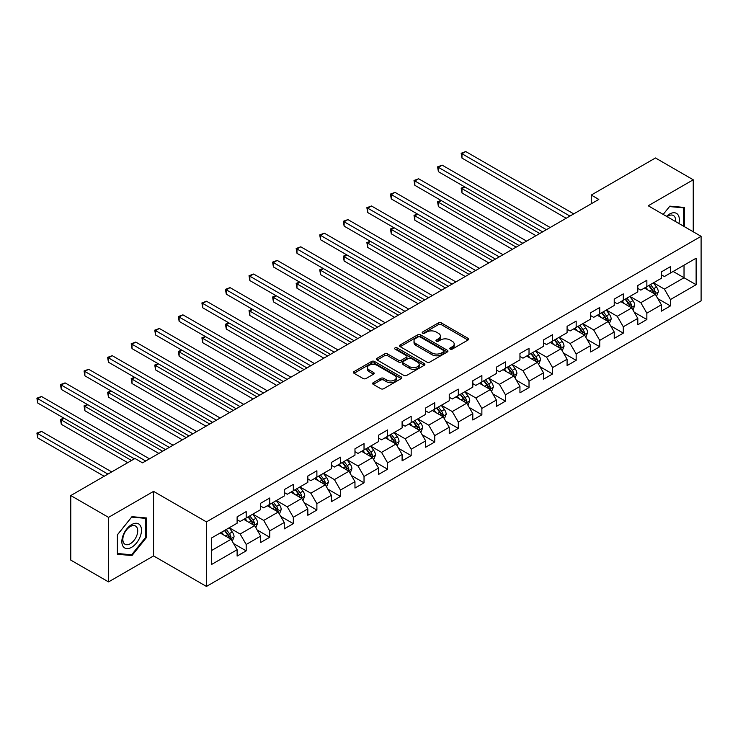 <?xml version="1.0" encoding="UTF-8"?>
<svg xmlns="http://www.w3.org/2000/svg" width="738" height="738" viewBox="0 0 738 738"><rect width="100%" height="100%" fill="white"/><g stroke="black" fill="none" stroke-linecap="round" stroke-linejoin="round"><path stroke-width="1.11" d="M450.189 349.12A1.467 0.849 0 0 0 452.265 349.12L468.021 340.024A2.094 1.208 0 0 0 468.639 339.166A2.094 1.208 0 0 0 468.021 338.318L441.333 322.903A2.094 1.208 0 0 0 438.363 322.903L422.606 331.999A1.467 0.849 0 0 0 422.173 332.598A1.467 0.849 0 0 0 422.606 333.198A1.467 0.849 0 0 0 424.682 333.198L426.721 332.017A6.716 3.875 0 0 1 436.213 332.017L438.437 333.308A6.716 3.875 0 0 1 440.401 336.048A6.716 3.875 0 0 1 438.437 338.788L436.398 339.96A1.467 0.849 0 0 0 435.964 340.559A1.467 0.849 0 0 0 436.398 341.159A1.467 0.849 0 0 0 438.473 341.159L440.512 339.987A6.716 3.875 0 0 1 450.005 339.987L452.228 341.27A6.716 3.875 0 0 1 454.193 344.009A6.716 3.875 0 0 1 452.228 346.749L450.189 347.921A1.467 0.849 0 0 0 449.756 348.521A1.467 0.849 0 0 0 450.189 349.12L450.189 347.921M373.262 382.662A2.094 1.208 0 0 0 372.644 383.52A2.094 1.208 0 0 0 373.262 384.378L380.753 388.705A2.094 1.208 0 0 0 383.714 388.705L401.214 378.594A2.094 1.208 0 0 0 401.832 377.745A2.094 1.208 0 0 0 401.214 376.887L374.517 361.472A2.094 1.208 0 0 0 371.555 361.472L354.055 371.574A2.094 1.208 0 0 0 353.437 372.432A2.094 1.208 0 0 0 354.055 373.29L363.105 378.511A2.094 1.208 0 0 0 366.066 378.511L373.557 374.184A2.094 1.208 0 0 0 374.166 373.336A2.094 1.208 0 0 0 373.557 372.478L369.074 369.886A5.609 3.238 0 0 1 367.423 367.598A5.609 3.238 0 0 1 370.891 364.6A5.609 3.238 0 0 1 377.007 365.31L394.581 375.448A5.609 3.238 0 0 1 396.223 377.745A5.609 3.238 0 0 1 392.754 380.734A5.609 3.238 0 0 1 386.647 380.033L383.714 378.345A2.094 1.208 0 0 0 380.753 378.345L373.262 382.662L373.262 384.378M153.569 491.37L108.541 517.366L70.774 495.558L70.774 560.105L108.541 581.913L153.569 555.917L206.446 586.442L206.446 521.895L153.569 491.37L153.569 555.917M693.24 231.778L693.24 179.786L648.222 205.782L701.1 236.317L206.446 521.895M693.24 179.786L655.473 157.978L591.258 195.053L591.258 203.78M70.774 495.558L134.98 458.483L142.535 462.846L598.813 199.417L591.258 195.053M426.868 362.072A2.094 1.208 0 0 0 429.839 362.072L447.339 351.971A2.094 1.208 0 0 0 447.948 351.113A2.094 1.208 0 0 0 447.339 350.255L420.642 334.849A2.094 1.208 0 0 0 417.671 334.849L400.18 344.95A2.094 1.208 0 0 0 399.562 345.808A2.094 1.208 0 0 0 400.18 346.666L426.868 362.072M395.642 349.443A1.467 0.849 0 0 1 397.136 349.646L397.136 347.902L424.276 363.576A2.094 1.208 0 0 1 424.885 364.424A2.094 1.208 0 0 1 424.276 365.282L406.776 375.384A2.094 1.208 0 0 1 403.806 375.384L377.118 359.978L377.118 358.262A2.094 1.208 0 0 0 376.5 359.12A2.094 1.208 0 0 0 377.118 359.978M377.118 358.262L384.609 353.936A2.094 1.208 0 0 1 387.57 353.936L398.4 360.19A2.094 1.208 0 0 0 401.361 360.19L406.334 357.321A2.094 1.208 0 0 0 406.942 356.463A2.094 1.208 0 0 0 406.334 355.605L395.061 349.102A1.467 0.849 0 0 1 394.627 348.502A1.467 0.849 0 0 1 395.54 347.718A1.467 0.849 0 0 1 397.136 347.902M206.446 586.442L701.1 300.864L701.1 236.317M233.568 543.574L246.188 550.862L246.188 544.487L260.689 536.12L260.689 542.485L269.748 537.255L269.748 530.88L284.259 522.504L284.259 528.878L293.318 523.639L293.318 517.273L307.829 508.897L307.829 515.272L316.888 510.032L316.888 503.667L331.399 495.29L331.399 501.665L340.458 496.425L340.458 490.06L354.969 481.683L354.969 488.058L364.028 482.818L364.028 476.453L378.529 468.076L378.529 474.442L387.598 469.211L387.598 462.846L402.099 454.47L402.099 460.835L411.167 455.604L411.167 449.239L425.669 440.863L425.669 447.228L434.737 441.997L434.737 435.632L449.239 427.256L449.239 433.621L458.307 428.391L458.307 422.025L472.809 413.649L472.809 420.014L481.877 414.784L481.877 408.418L496.379 400.042L496.379 406.407L505.447 401.177L505.447 394.802L519.949 386.435L519.949 392.8L529.017 387.57L529.017 381.195L543.519 372.828L543.519 379.194L552.587 373.963L552.587 367.589L567.088 359.221L567.088 365.587L576.157 360.347L576.157 353.982L590.658 345.605L590.658 351.98L599.726 346.74L599.726 340.375L614.228 331.999L614.228 338.373L623.287 333.133L623.287 326.768L637.798 318.392L637.798 324.766L646.857 319.526L646.857 313.161L661.368 304.785L661.368 311.159L670.427 305.919L670.427 299.554L696.119 284.72L696.119 258.208L684.025 265.182L684.025 277.746L696.119 284.72M246.188 550.862L237.119 556.092L237.119 549.727L211.437 564.552L211.437 538.039L237.119 523.205L237.119 516.84L246.188 511.6L246.188 517.975L260.689 509.598L260.689 503.233L269.748 497.993L269.748 504.368L284.259 495.991L284.259 489.626L293.318 484.386L293.318 490.761L307.829 482.384L307.829 476.019L316.888 470.779L316.888 477.154L331.399 468.778L331.399 462.412L340.458 457.173L340.458 463.538L354.969 455.171L354.969 448.796L364.028 443.566L364.028 449.931L378.529 441.564L378.529 435.189L387.598 429.959L387.598 436.324L402.099 427.957L402.099 421.582L411.167 416.352L411.167 422.717L425.669 414.341L425.669 407.976L434.737 402.745L434.737 409.11L449.239 400.734L449.239 394.369L458.307 389.138L458.307 395.503L472.809 387.127L472.809 380.762L481.877 375.531L481.877 381.897L496.379 373.52L496.379 367.155L505.447 361.924L505.447 368.29L519.949 359.913L519.949 353.548L529.017 348.318L529.017 354.683L543.519 346.306L543.519 339.941L552.587 334.701L552.587 341.076L567.088 332.7L567.088 326.334L576.157 321.095L576.157 327.469L590.658 319.093L590.658 312.728L599.726 307.488L599.726 313.862L614.228 305.486L614.228 299.121L623.287 293.881L623.287 300.255L637.798 291.879L637.798 285.514L646.857 280.274L646.857 286.639L661.368 278.272L661.368 271.898L670.427 266.667L670.427 273.032L696.119 258.208M243.761 519.367L254.647 525.65L240.136 534.026L229.26 527.744M237.119 519.718L240.136 521.462L246.188 517.975M240.136 534.026L246.188 544.487M254.647 525.65L260.689 536.12M267.331 505.761L278.217 512.043L263.706 520.419L252.83 514.137M260.689 506.111L263.706 507.855L269.748 504.368M263.706 520.419L269.748 530.88M278.217 512.043L284.259 522.504M290.901 492.154L301.787 498.436L287.276 506.803L276.399 500.53M284.259 492.504L287.276 494.248L293.318 490.761M287.276 506.803L293.318 517.273M301.787 498.436L307.829 508.897M314.471 478.547L325.347 484.829L310.846 493.196L299.969 486.923M307.829 478.897L310.846 480.641L316.888 477.154M310.846 493.196L316.888 503.667M325.347 484.829L331.399 495.29M338.041 464.94L348.917 471.222L334.415 479.589L323.539 473.307M331.399 465.291L334.415 467.034L340.458 463.538M334.415 479.589L340.458 490.06M348.917 471.222L354.969 481.683M361.611 451.333L372.487 457.606L357.985 465.982L347.109 459.7M354.969 451.674L357.985 453.427L364.028 449.931M357.985 465.982L364.028 476.453M372.487 457.606L378.529 468.076M385.181 437.726L396.057 443.999L381.555 452.376L370.679 446.093M378.529 438.068L381.555 439.82L387.598 436.324M381.555 452.376L387.598 462.846M396.057 443.999L402.099 454.47M408.751 424.119L419.627 430.392L405.125 438.769L394.249 432.486M402.099 424.461L405.125 426.204L411.167 422.717M405.125 438.769L411.167 449.239M419.627 430.392L425.669 440.863M432.32 410.503L443.197 416.786L428.695 425.162L417.819 418.88M425.669 410.854L428.695 412.597L434.737 409.11M428.695 425.162L434.737 435.632M443.197 416.786L449.239 427.256M455.89 396.896L466.767 403.179L452.265 411.555L441.389 405.273M449.239 397.247L452.265 398.99L458.307 395.503M452.265 411.555L458.307 422.025M466.767 403.179L472.809 413.649M479.46 383.29L490.336 389.572L475.835 397.948L464.958 391.666M472.809 383.64L475.835 385.384L481.877 381.897M475.835 397.948L481.877 408.418M490.336 389.572L496.379 400.042M503.03 369.683L513.906 375.965L499.405 384.341L488.519 378.059M496.379 370.033L499.405 371.777L505.447 368.29M499.405 384.341L505.447 394.802M513.906 375.965L519.949 386.435M526.6 356.076L537.476 362.358L522.974 370.734L512.089 364.452M519.949 356.426L522.974 358.17L529.017 354.683M522.974 370.734L529.017 381.195M537.476 362.358L543.519 372.828M550.17 342.469L561.046 348.751L546.544 357.127L535.659 350.845M543.519 342.819L546.544 344.563L552.587 341.076M546.544 357.127L552.587 367.589M561.046 348.751L567.088 359.221M573.74 328.862L584.616 335.144L570.105 343.521L559.229 337.238M567.088 329.213L570.105 330.956L576.157 327.469M570.105 343.521L576.157 353.982M584.616 335.144L590.658 345.605M597.3 315.255L608.186 321.537L593.675 329.904L582.799 323.631M590.658 315.606L593.675 317.349L599.726 313.862M593.675 329.904L599.726 340.375M608.186 321.537L614.228 331.999M620.87 301.648L631.756 307.93L617.245 316.298L606.368 310.025M614.228 301.999L617.245 303.742L623.287 300.255M617.245 316.298L623.287 326.768M631.756 307.93L637.798 318.392M644.44 288.041L655.326 294.324L640.815 302.691L629.938 296.408M637.798 288.392L640.815 290.135L646.857 286.639M640.815 302.691L646.857 313.161M655.326 294.324L661.368 304.785M673.148 271.464L684.025 277.746L664.385 289.084L653.508 282.802M661.368 274.776L664.385 276.529L670.427 273.032M664.385 289.084L670.427 299.554M108.541 517.366L108.541 581.913M211.437 550.594L231.077 539.257L220.192 532.974M231.077 539.257L237.119 549.727M657.816 298.641L670.427 305.919M634.246 312.248L646.857 319.526M610.677 325.855L623.287 333.133M587.107 339.462L599.726 346.74M563.537 353.068L576.157 360.347M539.967 366.675L552.587 373.963M516.397 380.282L529.017 387.57M492.827 393.889L505.447 401.177M469.257 407.496L481.877 414.784M445.687 421.103L458.307 428.391M422.118 434.71L434.737 441.997M398.557 448.326L411.167 455.604M374.987 461.933L387.598 469.211M351.417 475.54L364.028 482.818M327.847 489.146L340.458 496.425M304.277 502.753L316.888 510.032M280.708 516.36L293.318 523.639M257.138 529.967L269.748 537.255M684.403 226.677L684.403 207.443L669.827 206.142L663.176 214.417L669.523 206.575L683.646 207.839L683.646 226.234M117.379 554.256L131.964 555.557L146.539 537.421L146.539 517.975L131.964 516.674L117.379 534.81L117.379 554.256M145.783 536.978L146.539 537.421M130.423 554.662L131.964 555.557M450.78 349.332L452.228 348.493A6.716 3.875 0 0 0 454.193 345.753L454.193 344.009M440.401 336.048L440.401 337.792A6.716 3.875 0 0 1 438.437 340.532L436.988 341.371M467.993 340.043L441.333 324.646A2.094 1.208 0 0 0 438.363 324.646L423.197 333.41M447.339 350.255L447.339 351.971L420.642 336.593A2.094 1.208 0 0 0 417.671 336.593L400.208 346.675M443.63 351.712A1.467 0.849 0 0 0 444.055 351.113A1.467 0.849 0 0 0 443.63 350.513L420.199 336.989A1.467 0.849 0 0 0 418.123 336.989L415.974 338.225A6.716 3.875 0 0 0 414.009 340.965A6.716 3.875 0 0 0 415.974 343.705L431.988 352.958A6.716 3.875 0 0 0 441.481 352.958L443.63 351.712L443.63 353.456A1.467 0.849 0 0 0 444.055 352.856L444.055 351.113M414.009 340.965L414.009 342.709A6.716 3.875 0 0 0 415.974 345.449L415.974 343.705M443.63 353.456L441.481 354.701A6.716 3.875 0 0 1 431.988 354.701L415.974 345.449M377.146 359.996L384.609 355.688L384.609 353.936M406.942 356.463L406.942 358.207A2.094 1.208 0 0 1 406.334 359.065L401.361 361.934A2.094 1.208 0 0 1 398.4 361.934L387.57 355.688A2.094 1.208 0 0 0 384.609 355.688M397.136 349.646L424.249 365.301M409.627 366.675A5.609 3.238 0 0 0 415.743 367.376A5.609 3.238 0 0 0 419.212 364.387A5.609 3.238 0 0 0 417.56 362.1L411.37 358.52A2.094 1.208 0 0 0 408.409 358.52L403.437 361.389A2.094 1.208 0 0 0 402.828 362.247A2.094 1.208 0 0 0 403.437 363.105L409.627 366.675L409.627 368.419A5.609 3.238 0 0 0 415.743 369.12A5.609 3.238 0 0 0 419.212 366.131L419.212 364.387M402.828 362.247L402.828 363.991A2.094 1.208 0 0 0 403.437 364.849L403.437 363.105M409.627 368.419L403.437 364.849M396.223 377.745L396.223 379.489A5.609 3.238 0 0 1 392.754 382.478A5.609 3.238 0 0 1 386.647 381.777L383.714 380.088A2.094 1.208 0 0 0 380.753 380.088L373.29 384.397M367.423 367.598L367.423 369.341A5.609 3.238 0 0 0 369.074 371.629L369.074 369.886M373.529 374.203L369.074 371.629M401.214 376.887L401.214 378.594L374.517 363.216A2.094 1.208 0 0 0 371.555 363.216L354.083 373.308M656.516 296.39L658.314 291.861A5.664 3.266 -120 0 0 656.506 287.036L653.388 282.875M647.955 290.062L645.833 287.239M464.848 186.972L461.979 188.624L461.979 192.987L535.963 235.699M654.449 293.816L655.252 292.1A5.664 3.266 -120 0 0 653.637 288.696L650.519 284.536M649.099 285.348L652.558 289.969A2.887 1.67 60 0 1 653.084 290.846L655.252 292.1M648.702 285.578L651.82 289.739A5.664 3.266 60 0 1 653.444 293.152M461.979 192.987L461.149 188.144L539.736 233.522M461.149 188.144L464.516 186.779M569.957 216.077L461.979 153.735L465.752 151.558L573.74 213.891M566.184 218.254L461.979 158.098L461.979 153.735L461.149 153.255L465.752 151.558M461.979 158.098L461.149 153.255M682.715 207.295L683.646 207.839M678.877 223.476A13.893 8.017 120 0 0 676.469 213.383A13.893 8.017 120 0 0 666.515 216.345M675.51 221.538A10.517 6.07 120 0 0 673.407 215.505A10.517 6.07 120 0 0 667.124 216.695M131.659 547.282A13.893 8.017 120 0 0 141.484 530.271A13.893 8.017 120 0 0 131.659 524.598A13.893 8.017 120 0 0 121.844 541.609A13.893 8.017 120 0 0 131.659 547.282M130.285 543.731A10.517 6.07 120 0 0 137.157 534.469A10.517 6.07 120 0 0 135.543 526.037A10.517 6.07 120 0 0 130.285 526.563A10.517 6.07 120 0 0 123.412 535.825A10.517 6.07 120 0 0 125.026 544.257A10.517 6.07 120 0 0 130.285 543.731M117.536 534.681L131.659 517.107L145.783 518.371L145.783 537.199L131.659 554.773L117.536 553.518L117.536 534.681M144.851 517.827L145.783 518.371M632.946 309.997L634.745 305.467A5.664 3.266 -120 0 0 632.936 300.643L629.818 296.482M624.385 303.669L622.263 300.846M441.278 200.579L438.409 202.23L438.409 206.594L512.393 249.306M630.879 307.423L631.682 305.707A5.664 3.266 -120 0 0 630.067 302.303L626.949 298.143M625.529 298.964L628.988 303.576A2.887 1.67 60 0 1 629.514 304.453L631.682 305.707M625.132 299.185L628.25 303.346A5.664 3.266 60 0 1 629.874 306.759M438.409 206.594L437.579 201.751L516.176 247.129M437.579 201.751L440.946 200.385M609.376 323.604L611.175 319.074A5.664 3.266 -120 0 0 609.367 314.25L606.249 310.089M600.815 317.275L598.693 314.453M417.708 214.186L414.839 215.837L414.839 220.201L488.824 262.922M607.309 321.03L608.121 319.314A5.664 3.266 -120 0 0 606.498 315.91L603.38 311.75M601.959 312.571L605.418 317.183A2.887 1.67 60 0 1 605.944 318.06L608.121 319.314M601.562 312.792L604.68 316.962A5.664 3.266 60 0 1 606.304 320.366M414.839 220.201L414.009 215.358L492.606 260.735M414.009 215.358L417.376 213.992M546.388 229.684L438.409 167.341L442.182 165.164L550.17 227.507M542.615 231.861L438.409 171.705L438.409 167.341L437.579 166.862L442.182 165.164M438.409 171.705L437.579 166.862M522.818 243.291L414.839 180.948L418.612 178.771L526.6 241.114M519.045 245.468L414.839 185.312L414.839 180.948L414.009 180.469L418.612 178.771M414.839 185.312L414.009 180.469M585.806 337.211L587.605 332.681A5.664 3.266 -120 0 0 585.797 327.856L582.679 323.696M577.245 330.892L575.123 328.059M394.138 227.793L391.269 229.444L391.269 233.808L465.254 276.529M583.74 334.637L584.551 332.921A5.664 3.266 -120 0 0 582.928 329.517L579.81 325.357M578.389 326.178L581.848 330.79A2.887 1.67 60 0 1 582.374 331.666L584.551 332.921M577.992 326.399L581.11 330.569A5.664 3.266 60 0 1 582.734 333.973M391.269 233.808L390.439 228.964L469.036 274.342M390.439 228.964L393.806 227.599M562.236 350.818L564.035 346.288A5.664 3.266 -120 0 0 562.227 341.473L559.109 337.303M553.675 344.498L551.554 341.666M370.568 241.4L367.699 243.06L367.699 247.414L441.684 290.135M560.17 348.244L560.981 346.528A5.664 3.266 -120 0 0 559.358 343.124L556.24 338.963M554.819 339.784L558.279 344.397A2.887 1.67 60 0 1 558.804 345.273L560.981 346.528M554.423 340.006L557.541 344.176A5.664 3.266 60 0 1 559.164 347.58M367.699 247.414L366.869 242.581L445.466 287.949M366.869 242.581L370.236 241.206M538.666 364.424L540.465 359.895A5.664 3.266 -120 0 0 538.657 355.079L535.539 350.91M530.105 358.105L527.984 355.273M346.998 255.007L344.129 256.667L344.129 261.021L418.114 303.742M536.6 361.851L537.412 360.135A5.664 3.266 -120 0 0 535.788 356.731L532.67 352.57M531.249 353.391L534.709 358.004A2.887 1.67 60 0 1 535.235 358.88L537.412 360.135M530.853 353.622L533.971 357.782A5.664 3.266 60 0 1 535.594 361.186M344.129 261.021L343.299 256.187L421.896 301.556M343.299 256.187L346.666 254.813M499.248 256.898L391.269 194.555L395.051 192.378L503.03 254.721M495.475 259.075L391.269 198.919L391.269 194.555L390.439 194.076L395.051 192.378M391.269 198.919L390.439 194.076M475.678 270.505L367.699 208.162L371.482 205.985L479.46 268.328M471.905 272.691L367.699 212.526L367.699 208.162L366.869 207.682L371.482 205.985M367.699 212.526L366.869 207.682M452.108 284.112L344.129 221.769L347.912 219.592L455.89 281.934M448.335 286.298L344.129 226.132L344.129 221.769L343.299 221.289L347.912 219.592M344.129 226.132L343.299 221.289M428.538 297.718L320.56 235.376L324.342 233.199L432.32 295.541M424.765 299.905L320.56 239.739L320.56 235.376L319.729 234.896L324.342 233.199M320.56 239.739L319.729 234.896M404.978 311.325L296.99 248.983L300.772 246.806L408.751 309.148M401.195 313.512L296.99 253.346L296.99 248.983L296.159 248.503L300.772 246.806M296.99 253.346L296.159 248.503M381.408 324.932L273.42 262.599L277.202 260.413L385.181 322.755M377.625 327.119L273.42 266.953L273.42 262.599L272.59 262.119L277.202 260.413M273.42 266.953L272.59 262.119M357.838 338.548L249.85 276.206L253.632 274.019L361.611 336.362M354.055 340.725L249.85 280.56L249.85 276.206L249.02 275.726L253.632 274.019M249.85 280.56L249.02 275.726M334.268 352.155L226.289 289.813L230.062 287.626L338.041 349.969M330.486 354.332L226.289 294.167L226.289 289.813L225.45 289.333L230.062 287.626M226.289 294.167L225.45 289.333M310.698 365.762L202.719 303.419L206.492 301.233L314.471 363.576M306.916 367.939L202.719 307.783L202.719 303.419L201.889 302.94L206.492 301.233M202.719 307.783L201.889 302.94M287.128 379.369L179.149 317.026L182.923 314.84L290.901 377.183M283.346 381.546L179.149 321.39L179.149 317.026L178.319 316.547L182.923 314.84M179.149 321.39L178.319 316.547M263.558 392.976L155.58 330.633L159.353 328.456L267.331 390.789M259.776 395.153L155.58 334.997L155.58 330.633L154.749 330.154L159.353 328.456M155.58 334.997L154.749 330.154M239.988 406.583L132.01 344.24L135.783 342.063L243.761 404.406M236.215 408.76L132.01 348.604L132.01 344.24L131.179 343.76L135.783 342.063M132.01 348.604L131.179 343.76M216.418 420.19L108.44 357.847L112.213 355.67L220.201 418.012M212.645 422.367L108.44 362.21L108.44 357.847L107.61 357.367L112.213 355.67M108.44 362.21L107.61 357.367M192.849 433.796L84.87 371.454L88.643 369.277L196.631 431.619M189.076 435.974L84.87 375.817L84.87 371.454L84.04 370.974L88.643 369.277M84.87 375.817L84.04 370.974M515.096 378.031L516.895 373.502A5.664 3.266 -120 0 0 515.087 368.686L511.969 364.517M506.536 371.712L504.414 368.88M323.438 268.614L320.56 270.274L320.56 274.628L394.544 317.349M513.03 375.457L513.842 373.751A5.664 3.266 -120 0 0 512.218 370.338L509.1 366.177M507.679 366.998L511.139 371.611A2.887 1.67 60 0 1 511.665 372.487L513.842 373.751M507.292 367.229L510.41 371.389A5.664 3.266 60 0 1 512.024 374.793M320.56 274.628L319.729 269.794L398.326 315.163M319.729 269.794L323.096 268.42M491.526 391.638L493.325 387.109A5.664 3.266 -120 0 0 491.517 382.293L488.399 378.133M482.966 385.319L480.844 382.487M299.868 282.22L296.99 283.881L296.99 288.244L370.974 330.956M489.46 389.064L490.272 387.358A5.664 3.266 -120 0 0 488.648 383.945L485.53 379.784M484.11 380.605L487.569 385.227A2.887 1.67 60 0 1 488.095 386.103L490.272 387.358M483.722 380.836L486.84 384.996A5.664 3.266 60 0 1 488.455 388.4M296.99 288.244L296.159 283.401L374.756 328.779M296.159 283.401L299.536 282.027M467.957 405.245L469.755 400.725A5.664 3.266 -120 0 0 467.947 395.9L464.829 391.74M459.396 398.926L457.274 396.094M276.298 295.827L273.42 297.488L273.42 301.851L347.413 344.563M465.89 402.671L466.702 400.965A5.664 3.266 -120 0 0 465.078 397.561L461.96 393.391M460.54 394.212L463.999 398.834A2.887 1.67 60 0 1 464.525 399.71L466.702 400.965M460.152 394.443L463.27 398.603A5.664 3.266 60 0 1 464.885 402.007M273.42 301.851L272.59 297.008L351.187 342.386M272.59 297.008L275.966 295.634M444.396 418.852L446.186 414.332A5.664 3.266 -120 0 0 444.377 409.507L441.259 405.346M435.826 412.533L433.713 409.701M252.728 309.434L249.85 311.095L249.85 315.458L323.844 358.17M442.32 416.278L443.132 414.571A5.664 3.266 -120 0 0 441.509 411.167L438.39 406.998M436.97 407.819L440.438 412.441A2.887 1.67 60 0 1 440.955 413.317L443.132 414.571M436.582 408.049L439.7 412.21A5.664 3.266 60 0 1 441.315 415.614M249.85 315.458L249.02 310.615L327.617 355.993M249.02 310.615L252.396 309.24M420.826 432.459L422.616 427.939A5.664 3.266 -120 0 0 420.817 423.114L417.699 418.953M412.256 426.14L410.144 423.317M229.158 323.041L226.289 324.702L226.289 329.065L300.274 371.777M418.75 429.885L419.562 428.178A5.664 3.266 -120 0 0 417.939 424.774L414.821 420.605M413.409 421.426L416.869 426.047A2.887 1.67 60 0 1 417.385 426.924L419.562 428.178M413.012 421.656L416.131 425.817A5.664 3.266 60 0 1 417.754 429.221M226.289 329.065L225.45 324.222L304.047 369.6M225.45 324.222L228.826 322.857M397.256 446.075L399.046 441.545A5.664 3.266 -120 0 0 397.247 436.721L394.129 432.56M388.686 439.747L386.574 436.924M205.588 336.648L202.719 338.308L202.719 342.672L276.704 385.384M395.181 443.501L395.992 441.785A5.664 3.266 -120 0 0 394.369 438.381L391.251 434.221M389.839 435.033L393.299 439.654A2.887 1.67 60 0 1 393.815 440.531L395.992 441.785M389.443 435.263L392.561 439.424A5.664 3.266 60 0 1 394.184 442.828M202.719 342.672L201.889 337.829L280.477 383.206M201.889 337.829L205.256 336.463M373.686 459.682L375.485 455.152A5.664 3.266 -120 0 0 373.677 450.328L370.559 446.167M365.116 453.353L363.004 450.531M182.018 350.255L179.149 351.915L179.149 356.279L253.134 398.99M371.611 457.108L372.422 455.392A5.664 3.266 -120 0 0 370.799 451.988L367.681 447.828M366.269 448.639L369.729 453.261A2.887 1.67 60 0 1 370.255 454.138L372.422 455.392M365.873 448.87L368.991 453.031A5.664 3.266 60 0 1 370.614 456.435M179.149 356.279L178.319 351.436L256.907 396.813M178.319 351.436L181.686 350.07M350.116 473.289L351.915 468.759A5.664 3.266 -120 0 0 350.107 463.934L346.989 459.774M341.546 466.96L339.434 464.137M158.449 363.871L155.58 365.522L155.58 369.886L229.564 412.597M348.041 470.715L348.853 468.999A5.664 3.266 -120 0 0 347.238 465.595L344.12 461.434M342.7 462.246L346.159 466.868A2.887 1.67 60 0 1 346.685 467.744L348.853 468.999M342.303 462.477L345.421 466.637A5.664 3.266 60 0 1 347.044 470.051M155.58 369.886L154.749 365.042L233.337 410.42M154.749 365.042L158.117 363.677M326.547 486.895L328.345 482.366A5.664 3.266 -120 0 0 326.537 477.541L323.419 473.381M317.977 480.567L315.864 477.744M134.879 377.478L132.01 379.129L132.01 383.492L205.994 426.204M324.471 484.322L325.283 482.606A5.664 3.266 -120 0 0 323.668 479.202L320.55 475.041M319.13 475.862L322.589 480.475A2.887 1.67 60 0 1 323.115 481.351L325.283 482.606M318.733 476.084L321.851 480.244A5.664 3.266 60 0 1 323.475 483.658M132.01 383.492L131.179 378.649L209.767 424.027M131.179 378.649L134.547 377.284M302.977 500.502L304.776 495.973A5.664 3.266 -120 0 0 302.967 491.148L299.849 486.988M294.416 494.174L292.294 491.351M111.309 391.085L108.44 392.736L108.44 397.099L182.424 439.82M300.91 497.929L301.713 496.213A5.664 3.266 -120 0 0 300.098 492.809L296.98 488.648M295.56 489.469L299.019 494.082A2.887 1.67 60 0 1 299.545 494.958L301.713 496.213M295.163 489.691L298.281 493.86A5.664 3.266 60 0 1 299.905 497.264M108.44 397.099L107.61 392.256L186.197 437.634M107.61 392.256L110.977 390.891M279.407 514.109L281.206 509.58A5.664 3.266 -120 0 0 279.398 504.755L276.28 500.595M270.846 507.79L268.724 504.958M87.739 404.692L84.87 406.343L84.87 410.706L158.854 453.427M277.34 511.535L278.143 509.82A5.664 3.266 -120 0 0 276.529 506.416L273.411 502.255M271.99 503.076L275.449 507.689A2.887 1.67 60 0 1 275.975 508.565L278.143 509.82M271.593 503.298L274.711 507.467A5.664 3.266 60 0 1 276.335 510.871M84.87 410.706L84.04 405.863L162.637 451.241M84.04 405.863L87.407 404.498M255.837 527.716L257.636 523.187A5.664 3.266 -120 0 0 255.828 518.371L252.71 514.202M247.276 521.397L245.154 518.565M64.169 418.298L61.3 419.959L61.3 424.313L127.729 462.671M253.771 525.142L254.582 523.426A5.664 3.266 -120 0 0 252.959 520.022L249.841 515.862M248.42 516.683L251.879 521.296A2.887 1.67 60 0 1 252.405 522.172L254.582 523.426M248.023 516.904L251.141 521.074A5.664 3.266 60 0 1 252.765 524.478M61.3 424.313L60.47 419.479L131.512 460.494M60.47 419.479L63.837 418.105M169.279 447.403L61.3 385.061L65.073 382.884L173.061 445.226M165.506 449.59L61.3 389.424L61.3 385.061L60.47 384.581L65.073 382.884M61.3 389.424L60.47 384.581M232.267 541.323L234.066 536.794A5.664 3.266 -120 0 0 232.258 531.978L229.14 527.808M223.706 535.004L221.584 532.172M111.715 471.914L41.513 431.379L37.73 433.566L37.73 437.92L104.159 476.278M230.201 538.749L231.012 537.033A5.664 3.266 -120 0 0 229.389 533.629L226.271 529.469M224.85 530.29L228.31 534.902A2.887 1.67 60 0 1 228.835 535.779L231.012 537.033M224.453 530.521L227.572 534.681A5.664 3.266 60 0 1 229.195 538.085M37.73 437.92L36.9 433.086L107.942 474.1M36.9 433.086L41.513 431.379M145.709 461.01L37.73 398.668L41.513 396.49L149.491 458.833M134.381 458.833L37.73 403.031L37.73 398.668L36.9 398.188L41.513 396.49M37.73 403.031L36.9 398.188M452.228 348.493L452.228 346.749M436.398 341.159L436.398 339.96M438.437 340.532L438.437 338.788M422.606 333.198L422.606 331.999M438.363 324.646L438.363 322.903M441.333 324.646L441.333 322.903M468.021 340.024L468.021 338.318M400.18 346.666L400.18 344.95M417.671 336.593L417.671 334.849M420.642 336.593L420.642 334.849M431.988 354.701L431.988 352.958M441.481 354.701L441.481 352.958M387.57 355.688L387.57 353.936M398.4 361.934L398.4 360.19M401.361 361.934L401.361 360.19M406.334 359.065L406.334 357.321M424.276 365.282L424.276 363.576M380.753 380.088L380.753 378.345M383.714 380.088L383.714 378.345M386.647 381.777L386.647 380.033M373.557 374.184L373.557 372.478M354.055 373.29L354.055 371.574M371.555 363.216L371.555 361.472M374.517 363.216L374.517 361.472M654.763 294.001L658.278 291.971M653.637 288.696L656.506 287.036M649.606 291.021L651.82 289.739M631.193 307.608L634.708 305.578M630.067 302.303L632.936 300.643M626.036 304.628L628.25 303.346M607.623 321.214L611.138 319.185M606.498 315.91L609.367 314.25M602.466 318.235L604.68 316.962M584.053 334.821L587.568 332.792M582.928 329.517L585.797 327.856M578.896 331.842L581.11 330.569M560.483 348.428L563.998 346.399M559.358 343.124L562.227 341.473M555.327 345.449L557.541 344.176M536.913 362.035L540.428 360.006M535.788 356.731L538.657 355.079M531.757 359.055L533.971 357.782M513.344 375.642L516.858 373.613M512.218 370.338L515.087 368.686M508.196 372.662L510.41 371.389M489.774 389.249L493.288 387.219M488.648 383.945L491.517 382.293M484.626 386.269L486.84 384.996M466.204 402.856L469.719 400.826M465.078 397.561L467.947 395.9M461.056 399.885L463.27 398.603M442.643 416.463L446.149 414.433M441.509 411.167L444.377 409.507M437.486 413.492L439.7 412.21M419.073 430.07L422.579 428.049M417.939 424.774L420.817 423.114M413.917 427.099L416.131 425.817M395.503 443.676L399.009 441.656M394.369 438.381L397.247 436.721M390.347 440.706L392.561 439.424M371.934 457.292L375.448 455.263M370.799 451.988L373.677 450.328M366.777 454.313L368.991 453.031M348.364 470.899L351.878 468.87M347.238 465.595L350.107 463.934M343.207 467.92L345.421 466.637M324.794 484.506L328.309 482.477M323.668 479.202L326.537 477.541M319.637 481.527L321.851 480.244M301.224 498.113L304.739 496.084M300.098 492.809L302.967 491.148M296.067 495.133L298.281 493.86M277.654 511.72L281.169 509.69M276.529 506.416L279.398 504.755M272.497 508.74L274.711 507.467M254.084 525.327L257.599 523.297M252.959 520.022L255.828 518.371M248.927 522.347L251.141 521.074M230.514 538.934L234.029 536.904M229.389 533.629L232.258 531.978M225.358 535.954L227.572 534.681"/></g></svg>
